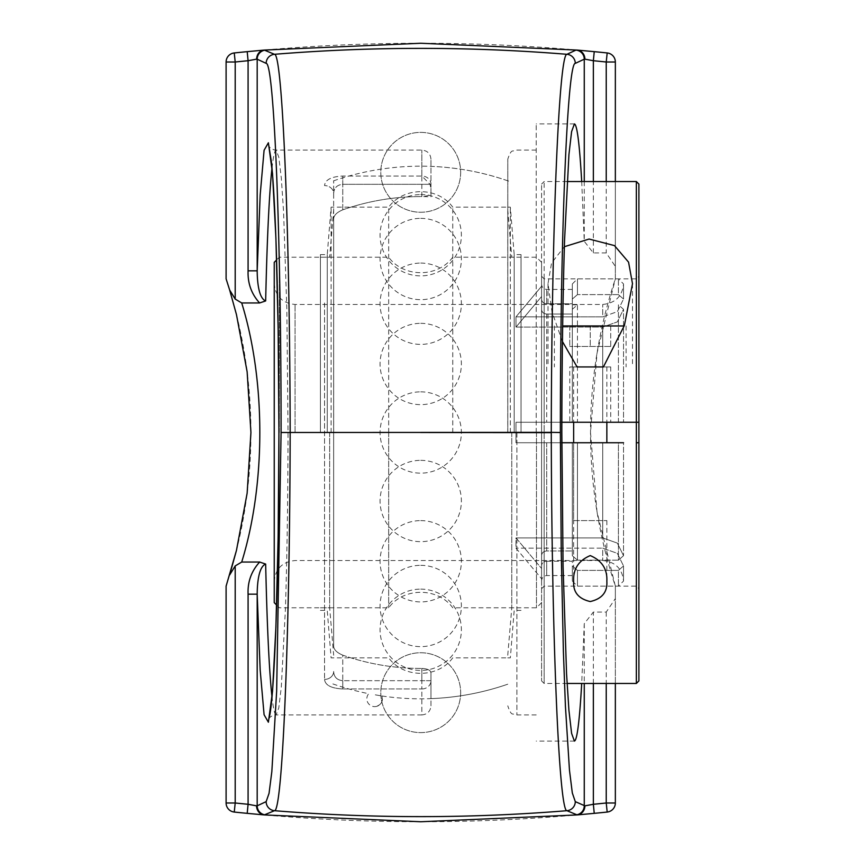 <?xml version="1.0" encoding="UTF-8"?>
<svg xmlns="http://www.w3.org/2000/svg" width="865" height="865" viewBox="0 0 865 865"><rect width="100%" height="100%" fill="white"/><g stroke="black" fill="none" stroke-linecap="round" stroke-linejoin="round"><path stroke-width="0.65" stroke-dasharray="4.33 3.24" d="M581.702 181.531L584.264 241.324L593.358 252.948L606.235 252.948L615.35 266.409L615.35 278.844L597.012 353.19L590.514 432.5L597.012 511.81L615.35 586.146L615.35 598.591L606.235 612.052L593.358 612.052L584.264 623.676L581.702 683.469M536.214 432.5L536.214 123.922L536.214 432.5M615.35 683.469L615.35 598.591M615.35 586.156L615.35 802.99A9.104 9.104 0 0 1 607.187 812.051A1797.113 1797.113 0 0 1 234.253 812.051A9.104 9.104 0 0 1 226.1 802.99L226.1 586.156A487.838 487.838 0 0 0 226.1 278.844L226.1 62.01A9.104 9.104 0 0 1 234.253 52.949A1797.113 1797.113 0 0 1 607.187 52.949A9.104 9.104 0 0 1 615.35 62.01L615.35 278.844A487.838 487.838 0 0 0 615.35 586.156M460.656 692.681A39.941 39.941 0 0 1 400.755 727.27A39.941 39.941 0 0 1 400.755 658.092A39.941 39.941 0 0 1 460.656 692.681A39.941 39.941 0 0 0 400.755 658.092A39.941 39.941 0 0 0 400.755 727.27A39.941 39.941 0 0 0 460.656 692.681M460.656 172.319A39.941 39.941 0 0 1 400.755 206.908A39.941 39.941 0 0 1 400.755 137.73A39.941 39.941 0 0 1 460.656 172.319A39.941 39.941 0 0 0 400.755 137.73A39.941 39.941 0 0 0 400.755 206.908A39.941 39.941 0 0 0 460.656 172.319M615.35 266.409L615.35 181.531M271.988 168.102C273.329 156.23 274.702 150.229 276.13 150.078L278.8 157.16L281.309 178.049L283.569 211.687L286.856 309.962L288.034 432.5C287.926 497.505 287.061 556.206 285.439 608.592L281.309 686.951L278.8 707.84L276.162 714.923L421.85 714.923L421.85 688.962A9.104 8.272 180 0 0 430.965 680.69A9.104 8.272 180 0 1 421.85 688.962L421.85 714.923C427.386 714.382 430.424 711.354 430.965 705.818L430.965 680.69L430.965 705.818M276.108 714.923C274.692 714.695 273.318 708.705 271.988 696.952M342.756 688.962C331.176 688.356 325.11 685.166 324.548 679.403C325.143 685.188 331.219 688.367 342.756 688.962L421.85 688.962L342.756 688.962L342.756 680.69C336.972 680.106 333.933 677.025 333.652 671.445A9.104 7.958 180 0 1 324.548 679.403A9.104 7.958 180 0 0 333.652 671.445C333.955 677.046 336.982 680.117 342.756 680.69L342.756 688.962M421.85 176.038L421.85 150.078L421.85 176.038L342.756 176.038C331.176 176.644 325.11 179.833 324.548 185.597C325.143 179.812 331.219 176.633 342.756 176.038L421.85 176.038A9.104 8.272 0 0 1 430.965 184.31L430.965 192.246C430.597 194.809 427.57 196.247 421.85 196.582L421.85 176.038L430.067 184.31L430.965 188.721L430.965 159.182L430.965 184.31L342.756 184.31C336.972 184.894 333.933 187.975 333.652 193.555A9.104 7.958 0 0 0 324.548 185.597A9.104 7.958 0 0 1 333.652 193.555C333.955 187.954 336.982 184.883 342.756 184.31L342.756 176.038L342.756 184.31L430.067 184.31M507.787 432.5L507.787 159.182L507.787 432.5M430.965 680.69L430.965 672.754C430.597 670.191 427.57 668.753 421.85 668.418C427.57 668.753 430.597 670.191 430.965 672.754L430.965 680.69L421.85 680.69L430.965 680.69M342.756 655.162C337.036 652.751 333.998 649.831 333.652 646.371L333.652 218.629C333.998 215.169 337.036 212.249 342.756 209.838C337.036 212.249 333.998 215.169 333.652 218.629L333.652 646.371C333.998 649.831 337.036 652.751 342.756 655.162A235.918 235.918 0 0 0 421.85 668.418A235.918 235.918 0 0 1 342.756 655.162L342.756 680.69L421.85 680.69L421.85 688.962L421.85 680.69L342.756 680.69L342.756 655.162M430.965 672.754L430.965 698.628L430.965 672.754M333.652 646.371L333.652 218.629L333.652 646.371M430.965 192.246L430.965 196.809A235.918 235.918 0 0 0 342.756 209.838A235.918 235.918 0 0 1 421.85 196.582M430.965 188.721L430.965 196.809M452.763 432.5L452.752 207.146L452.752 432.5M388.677 432.5L388.677 607.792L388.677 432.5M279.363 432.5L279.363 257.208L279.363 432.5M572.327 555.698L577.442 560.152L577.442 442.739L572.327 442.739L572.327 555.698L572.327 442.739L577.442 442.739L577.442 560.152L572.327 555.698L572.327 550.962L572.327 555.698M572.327 565.948L577.442 570.392L577.442 586.156L577.442 570.392L572.327 565.948L572.327 581.031L572.327 565.948M572.327 309.302L577.442 304.848L577.442 422.261L572.327 422.261L572.327 309.302L572.327 314.038L546.712 314.038C543.609 313.768 541.901 312.287 541.587 309.594C541.901 312.287 543.609 313.768 546.712 314.038L572.327 314.038L572.327 304.848L572.327 422.261L572.327 314.038L572.327 422.261L541.587 422.261L541.587 442.739L546.712 442.739L515.983 442.739L618.421 442.739L618.421 560.152L623.535 555.698L617.34 543.112L602.721 537.911L515.983 537.911L602.721 537.911L617.34 543.112L623.535 555.698L618.421 560.152L577.442 560.152L618.421 560.152L618.421 442.739L623.535 442.739L602.721 442.739L623.535 442.739L623.535 555.698L623.535 442.739M572.327 299.052L577.442 294.608L577.442 278.844L577.442 294.608L572.327 299.052L572.327 283.969L572.327 303.799L546.712 303.799C543.609 303.529 541.901 302.047 541.587 299.355C541.901 302.047 543.609 303.529 546.712 303.799L572.327 303.799L572.327 299.052M561.828 442.739L546.712 442.739L546.712 550.962L572.327 550.962L546.712 550.962C543.609 551.232 541.901 552.713 541.587 555.406C541.901 552.713 543.609 551.232 546.712 550.962L546.712 442.739L572.327 442.739L572.327 550.962L572.327 442.739L602.721 442.739L515.983 442.739L541.587 442.739L541.587 565.645C541.901 562.953 543.609 561.471 546.712 561.201C543.609 561.471 541.901 562.953 541.587 565.645L541.587 296.49L515.983 327.089L515.983 316.85L515.983 327.089L541.587 296.49L541.587 422.261L623.535 422.261L515.983 422.261L515.983 442.739L515.983 422.261L623.535 422.261L618.421 422.261L618.421 304.848L623.535 309.302L617.34 321.888L602.721 327.089L515.983 327.089L602.721 327.089L617.34 321.888L623.535 309.302L623.535 422.261L623.535 309.302L618.421 304.848L618.421 422.261L577.442 422.261M618.421 570.392L577.442 570.392L618.421 570.392L618.421 586.156L618.421 570.392L623.535 565.948L618.421 570.392M602.721 548.15L617.34 553.362L623.535 565.948L617.34 553.362L602.721 548.15L515.983 548.15L602.721 548.15L602.721 560.542L602.721 548.15M515.983 548.15L541.587 578.761L515.983 548.15L515.983 537.911L541.587 568.51L515.983 537.911L515.983 548.15M546.712 561.201L572.327 561.201L572.327 575.571L572.327 561.201L546.712 561.201L546.712 575.571L546.712 561.201M577.442 304.848L572.327 304.848M541.587 299.355L541.587 286.239L515.983 316.85L541.587 286.239L541.587 299.355L541.587 284.315L541.587 299.355M602.721 316.85L515.983 316.85L602.721 316.85L617.34 311.638L623.535 299.052L617.34 311.638L602.721 316.85L602.721 304.458L602.721 316.85M618.421 294.608L623.535 299.052L618.421 294.608L577.442 294.608L618.421 294.608L618.421 278.844L618.421 294.608M572.327 303.799L572.327 289.429L572.327 303.799M541.587 584.729L541.587 262.333L541.587 584.729M623.535 299.052L623.535 283.969L623.535 299.052M623.535 565.948L623.535 581.031L623.535 565.948M274.237 602.667L274.237 262.333M536.473 432.5L536.473 607.792L536.473 432.5M274.237 432.5L274.237 283.644L274.237 432.5M375.313 694.844L381.897 695.979L375.313 694.844M333.652 432.5L333.652 180.807L333.685 432.5M388.688 432.5L388.688 207.146L388.688 432.5M381.897 695.979C383.173 702.066 380.751 705.613 374.621 706.629A7.807 7.807 0 0 0 381.897 695.979A266.334 266.334 0 0 0 508.566 683.923M420.725 194.571A40.655 40.655 0 0 1 461.38 235.226A40.655 40.655 0 0 1 420.725 275.881A40.655 40.655 0 0 1 380.059 235.226A40.655 40.655 0 0 1 420.725 194.571M420.725 323.326A40.655 40.655 0 0 1 461.38 363.981A40.655 40.655 0 0 1 420.725 404.647A40.655 40.655 0 0 1 380.059 363.981A40.655 40.655 0 0 1 420.725 323.326M420.725 565.332A40.655 40.655 0 0 1 461.38 605.987A40.655 40.655 0 0 1 420.725 646.642A40.655 40.655 0 0 1 380.059 605.987A40.655 40.655 0 0 1 420.725 565.332M420.725 520.611A40.655 40.655 0 0 1 461.38 561.266A40.655 40.655 0 0 1 420.725 601.921A40.655 40.655 0 0 1 380.059 561.266A40.655 40.655 0 0 1 420.725 520.611M420.725 391.845A40.655 40.655 0 0 1 461.38 432.5A40.655 40.655 0 0 1 420.725 473.155A40.655 40.655 0 0 1 380.059 432.5A40.655 40.655 0 0 1 420.725 391.845M420.725 589.119A40.655 40.655 0 0 1 461.38 629.774A40.655 40.655 0 0 1 420.725 670.429A40.655 40.655 0 0 1 380.059 629.774A40.655 40.655 0 0 1 420.725 589.119M420.725 460.353A40.655 40.655 0 0 1 461.38 501.019A40.655 40.655 0 0 1 420.725 541.674A40.655 40.655 0 0 1 380.059 501.019A40.655 40.655 0 0 1 420.725 460.353M420.725 218.358A40.655 40.655 0 0 1 461.38 259.013A40.655 40.655 0 0 1 420.725 299.668A40.655 40.655 0 0 1 380.059 259.013A40.655 40.655 0 0 1 420.725 218.358M420.725 263.079A40.655 40.655 0 0 1 461.38 303.734A40.655 40.655 0 0 1 420.725 344.389A40.655 40.655 0 0 1 380.059 303.734A40.655 40.655 0 0 1 420.725 263.079M521.022 432.5L521.022 254.613L521.022 432.5M511.788 432.5L511.788 607.792L511.788 432.5M507.755 432.5L507.755 207.146L507.755 432.5M510.35 432.5L510.35 207.146L510.35 432.5M514.188 432.5L514.188 254.613L514.188 432.5M331.09 432.5L331.09 207.146L331.09 432.5M327.251 432.5L327.251 254.613L327.251 432.5M329.651 432.5L329.651 607.792L329.651 432.5M320.418 432.5L320.418 254.613L320.418 432.5M638.9 422.261L638.9 276.292L638.9 422.261L636.348 422.261L636.348 278.844L636.348 422.261L544.15 422.261L544.15 181.531L544.15 683.469L544.15 442.739L541.587 442.739L544.15 442.739L544.15 586.156L544.15 278.844L544.15 422.261L561.828 422.261M636.348 442.739L636.348 586.156L636.348 442.739L638.9 442.739L638.9 588.708L638.9 442.739M638.9 184.094L638.9 680.906M573.646 520.589L606.852 520.589L573.646 520.589L573.646 442.739L606.852 442.739L573.646 442.739L573.646 581.291M636.348 683.469L636.348 181.531M562.391 341.459L552.011 311.865L547.999 283.709L551.567 263.014L564.358 246.709M541.587 422.261L541.587 680.906L541.587 184.094L541.587 422.261L544.15 422.261L541.587 422.261M569.765 422.261L610.733 422.261L569.765 422.261L569.765 366.944L610.733 366.944L569.765 366.944M610.733 346.454L569.765 346.454L610.733 346.454L610.733 325.964L590.244 325.964L610.733 325.964L610.733 346.454M590.244 325.964L590.244 346.454L590.244 325.964L569.765 325.964L590.244 325.964M569.765 325.964L569.765 346.454L569.765 325.964M604.624 366.944L573.646 366.944L604.624 366.944M562.596 325.964L624.227 325.964M606.235 612.052L606.235 683.469M593.358 683.469L593.358 612.052M584.264 623.676L584.264 683.469M584.264 181.531L584.264 241.324M606.235 181.531L606.235 252.948M324.548 302.955L324.548 679.403L324.548 302.955M516.892 432.5L516.892 714.923L516.892 432.5M593.358 252.948L593.358 181.531M421.85 668.418L421.85 680.69L421.85 668.418M342.756 209.838L342.756 184.31L342.756 209.838M546.712 314.038L546.712 422.261L546.712 314.038M546.712 303.799L546.712 289.429L546.712 303.799M602.721 537.911L602.721 442.739L602.721 537.911M602.721 327.089L602.721 422.261L602.721 327.089M295.052 432.5L295.052 304.458L295.052 432.5M574.392 123.922L536.214 123.922M574.392 741.078L536.214 741.078M430.965 159.182C430.424 153.646 427.386 150.618 421.85 150.078L276.162 150.078C274.248 150.705 268.247 146.963 268.864 145.828M536.214 150.078L516.892 150.078L512.891 151.007C511.356 150.705 509.647 153.429 507.787 159.182M536.214 714.923L516.892 714.923L512.891 713.993C511.356 714.295 509.647 711.571 507.787 705.818M268.864 719.01C268.712 717.409 274.097 714.382 276.108 714.793L276.108 714.793M430.965 698.628A266.334 266.334 0 0 0 507.777 684.193M507.777 180.807A266.334 266.334 0 0 0 430.965 166.372M541.587 262.333L536.473 257.208L452.763 257.208C437.787 277.838 403.652 277.838 388.677 257.208L279.363 257.208L276.616 259.954M541.587 602.667L536.473 607.792L452.763 607.792C437.787 587.162 403.652 587.162 388.677 607.792L279.363 607.792L276.605 605.035M572.327 581.031L577.442 586.156L618.421 586.156L623.535 581.031C622.27 568.673 615.329 561.85 602.721 560.542L295.052 560.542C282.412 561.774 275.47 568.716 274.237 581.356M572.327 283.969L577.442 278.844L618.421 278.844L623.535 283.969C622.27 296.327 615.329 303.15 602.721 304.458L295.052 304.458C282.412 303.226 275.47 296.284 274.237 283.644M572.327 575.571L546.712 575.571C543.598 575.874 541.901 577.582 541.587 580.685M572.327 289.429L546.712 289.429C543.598 289.126 541.901 287.429 541.587 284.315M508.566 181.077A266.334 266.334 0 0 0 332.884 181.077M332.884 683.923A266.334 266.334 0 0 0 368.739 693.708A7.807 7.807 0 0 0 374.621 706.629M320.418 610.387L327.251 610.387L331.09 657.854L388.688 657.854C403.652 678.474 437.776 678.474 452.752 657.854L507.787 657.854M320.418 254.613L327.251 254.613L331.09 207.146L388.688 207.146C403.663 186.526 437.787 186.526 452.752 207.146L507.787 207.146M507.755 655.248L511.788 607.792L521.022 607.792M507.755 209.752L511.788 257.208L521.022 257.208M507.755 657.854L510.35 657.854L514.188 610.387L521.022 610.387M507.755 207.146L510.35 207.146L514.188 254.613L521.022 254.613M320.418 607.792L329.651 607.792L333.685 655.248M320.418 257.208L329.651 257.208L333.685 209.752M541.587 588.708L544.15 586.156L636.348 586.156L638.9 588.708M541.587 276.292L544.15 278.844L636.348 278.844L638.9 276.292M567.083 181.531L544.15 181.531L541.587 184.094M567.083 683.469L544.15 683.469L541.587 680.906M606.852 520.589L606.852 581.291M547.999 283.709L547.999 366.944M632.499 283.709L632.499 366.944M610.733 366.944L610.733 422.261M573.646 366.944L573.646 422.261M606.852 366.944L606.852 422.261M554.4 325.964L554.4 366.944M626.098 325.964L626.098 366.944"/><path stroke-width="1.3" d="M581.702 683.469C579.518 721.302 577.074 740.505 574.392 741.078L571.592 733.347L568.943 710.522L566.553 673.759L563.072 566.391L561.828 432.5C561.915 362.889 562.866 295.927 564.564 240.102L568.943 154.478L571.592 131.653L574.392 123.922C577.074 124.495 579.518 143.698 581.702 181.531M606.235 683.469L606.235 802.99A1787.998 1787.998 0 0 1 593.358 804.288L594.233 813.349A1797.113 1797.113 0 0 0 607.187 812.051A9.104 9.104 0 0 0 615.35 802.99L615.35 683.469M593.358 683.469L593.358 804.288L584.264 805.964M594.233 813.349L577.15 814.927A9.104 8.455 -91.8 0 0 584.881 805.856L575.29 801.628L572.316 792.967L569.462 770.131L565.418 706.11L563.385 651.421L561.234 552.011L560.358 432.5C560.282 237.14 567.332 62.269 575.29 63.372L584.264 59.177A9.104 9.093 -115 0 0 575.939 50.105L577.215 50.073A9.104 8.477 -86.9 0 1 584.881 59.144L584.264 59.177L584.264 181.531M265.501 50.105A9.104 9.093 115 0 0 257.186 59.177L256.57 59.144C256.927 53.987 259.478 50.959 264.225 50.073L274.508 54.3C282.531 53.089 289.829 232.663 290.164 432.489C289.829 632.737 282.52 811.824 274.508 810.7L264.236 814.927A9.104 8.477 93.1 0 1 256.57 805.856L257.186 805.823A9.104 9.093 65 0 0 265.501 814.895M575.29 63.372A9.104 9.093 -115.2 0 0 566.932 54.3A1807.353 1807.353 0 0 0 274.508 54.3A9.104 9.093 115.2 0 0 266.15 63.372C274.119 62.183 281.157 237.41 281.082 432.489L551.275 432.359C551.611 232.285 558.92 53.176 566.932 54.3L575.939 50.105M235.204 299.074L241.703 302.955L259.608 302.955C251.456 294.014 247.617 283.309 248.082 270.832L248.082 60.712L247.206 51.651A1797.113 1797.113 0 0 0 234.253 52.949A9.104 9.104 0 0 0 226.1 62.01L226.1 278.844L229.658 290.035L235.204 299.074L235.204 62.01A1787.998 1787.998 0 0 1 248.082 60.712L257.186 59.036M226.1 62.01L235.204 62.01L234.253 52.949A1797.113 1797.113 0 0 1 247.206 51.651L264.29 50.073L420.725 43.25L577.15 50.073L594.233 51.651L593.358 60.712L584.264 59.036M551.275 432.359L560.358 432.5L551.275 432.359M420.725 432.5L551.275 432.641M577.215 814.927L566.932 810.7C558.92 811.824 551.621 632.726 551.275 432.5M575.939 814.895A9.104 9.093 -65 0 0 584.264 805.823L584.264 683.469M271.988 696.952C269.199 671.024 267.09 626.725 265.652 564.056C258.559 566.899 257.273 583.702 257.186 594.168L248.082 594.168L248.082 804.288L247.206 813.349L264.29 814.927L420.725 821.75L577.15 814.927M236.48 314.665L229.658 290.035L236.48 314.665L247.141 371.864L250.926 432.522L247.141 493.169L236.469 550.367L226.1 586.156L226.1 802.99L235.204 802.99A1787.998 1787.998 0 0 0 248.082 804.288L257.186 805.964M615.35 181.531L615.35 62.01A9.104 9.104 0 0 0 607.187 52.949A1797.113 1797.113 0 0 0 594.233 51.651M241.703 302.945C265.858 380.87 265.858 484.141 241.703 562.055L235.204 565.926L229.658 574.966L236.469 550.367M259.608 302.955L265.652 300.944C267.08 238.318 269.199 194.03 271.988 168.102M265.652 564.056L259.608 562.045L241.703 562.045M226.1 802.99A9.104 9.104 0 0 0 234.253 812.051A1797.113 1797.113 0 0 0 247.206 813.349M248.082 270.832L257.186 270.832C257.273 281.298 258.559 298.101 265.652 300.944M623.535 442.739L561.828 442.739M276.616 259.954L274.237 262.333L274.237 602.667L276.605 605.035M636.348 683.469L638.9 680.906L638.9 184.094L636.348 181.531L636.348 683.469L567.083 683.469M638.9 442.739L636.348 442.739M561.828 422.261L638.9 422.261M590.244 555.59C601.932 560.552 607.468 569.116 606.852 581.291C607.511 592.114 601.975 598.861 590.244 601.543C578.523 598.861 572.987 592.114 573.646 581.291C573.03 569.116 578.566 560.552 590.244 555.59M564.358 246.709L589.097 239.043L614.464 245.595L628.563 262.16L632.499 283.709L624.411 325.424L603.413 366.944L577.085 366.944L562.391 341.459M577.074 366.944L603.424 366.944M624.227 325.964L562.596 325.964M607.187 812.051L606.235 802.99L615.35 802.99M281.082 432.5L276.649 691.308L271.837 771.623L269.047 793.356L266.15 801.628L257.186 805.823L257.186 594.168L260.181 670.083L264.085 714.728L268.388 722.221L272.507 691.578L275.913 626.833L278.152 536.516L278.93 432.5L278.152 328.484L275.913 238.167L272.507 173.422L268.388 142.779L264.085 150.272L260.181 194.917L257.186 270.832L257.186 59.177L266.15 63.372M266.15 801.628A9.104 9.093 64.8 0 0 274.508 810.7A1807.353 1807.353 0 0 0 566.932 810.7A9.104 9.093 -64.8 0 0 575.29 801.628M593.358 181.531L593.358 60.712A1787.998 1787.998 0 0 1 606.235 62.01L607.187 52.949M615.35 62.01L606.235 62.01L606.235 181.531M235.204 565.926L235.204 802.99L234.253 812.051M259.738 561.958C251.445 570.997 247.552 581.734 248.082 594.168M268.874 145.861L271.34 161.528C273.427 181.12 275.156 212.974 276.53 257.11C278.227 314.082 279.017 377.864 278.908 448.459C278.703 519.8 277.611 581.637 275.621 633.948C273.935 675.965 271.988 703.029 269.783 715.106L268.874 718.988M636.348 181.531L567.083 181.531M573.646 422.261L573.646 442.739M606.852 422.261L606.852 442.739"/></g></svg>
